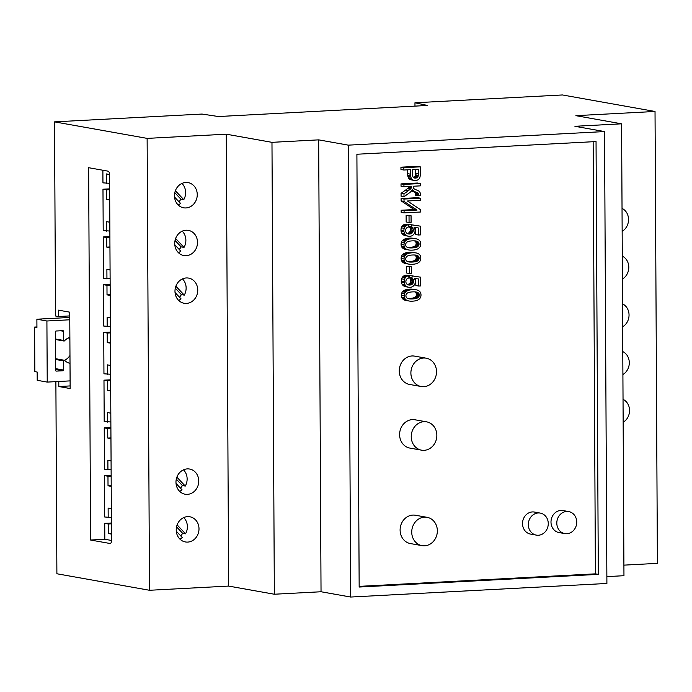 <?xml version="1.0" encoding="UTF-8"?>
<svg xmlns="http://www.w3.org/2000/svg" width="692" height="692" viewBox="0 0 692 692"><rect width="100%" height="100%" fill="white"/><g stroke="black" fill="none" stroke-linecap="round" stroke-linejoin="round"><path stroke-width="1.04" d="M55.879 381.638L56.891 573.763L149.489 590.276L228.637 586.081L226.275 134.187L271.973 142.336L318.666 139.862L348.31 145.147L604.54 131.566L574.905 126.29L621.589 123.816L575.882 115.668L655.03 111.473L562.432 94.96L414.958 102.779L427.466 105.461L218.473 116.533L201.995 114.059L54.521 121.87L147.128 138.383L226.275 134.187M149.489 590.276L147.128 138.383M186.183 255.685A12.785 11.34 100.1 0 0 197.454 243.653A12.785 11.34 100.1 0 0 188.362 230.367A12.785 11.34 100.1 0 0 174.955 240.963A12.785 11.34 100.1 0 0 183.873 255.538A12.785 11.34 100.1 0 0 186.183 255.685M187.688 542.096A12.785 11.34 100.1 0 0 198.95 530.063A12.785 11.34 100.1 0 0 189.859 516.777A12.785 11.34 100.1 0 0 176.451 527.373A12.785 11.34 100.1 0 0 185.37 541.948A12.785 11.34 100.1 0 0 187.688 542.096M186.433 303.416A12.785 11.34 100.1 0 0 197.704 291.384A12.785 11.34 100.1 0 0 188.613 278.098A12.785 11.34 100.1 0 0 175.206 288.694A12.785 11.34 100.1 0 0 184.124 303.278A12.785 11.34 100.1 0 0 186.433 303.416M185.932 207.946A12.785 11.34 100.1 0 0 197.203 195.914A12.785 11.34 100.1 0 0 188.112 182.627A12.785 11.34 100.1 0 0 174.704 193.224A12.785 11.34 100.1 0 0 183.622 207.808A12.785 11.34 100.1 0 0 185.932 207.946M187.437 494.356A12.785 11.34 100.1 0 0 198.699 482.324A12.785 11.34 100.1 0 0 189.608 469.038A12.785 11.34 100.1 0 0 176.2 479.634A12.785 11.34 100.1 0 0 185.127 494.218A12.785 11.34 100.1 0 0 187.437 494.356M228.637 586.081L274.343 594.229L271.973 142.336M623.907 565.139L657.4 563.366L655.03 111.473M622.402 279.058A12.785 11.34 100.1 0 0 628.794 267.25A12.785 11.34 100.1 0 0 622.281 256.118M622.653 326.797A12.785 11.34 100.1 0 0 629.045 314.981A12.785 11.34 100.1 0 0 622.532 303.857M622.151 231.327A12.785 11.34 100.1 0 0 628.544 219.511A12.785 11.34 100.1 0 0 622.039 208.387M622.904 374.528A12.785 11.34 100.1 0 0 629.296 362.72A12.785 11.34 100.1 0 0 622.783 351.588M623.155 422.267A12.785 11.34 100.1 0 0 629.547 410.451A12.785 11.34 100.1 0 0 623.034 399.327M58.785 381.482L58.811 386.525L70.143 388.541L69.745 312.17L58.413 310.146L58.448 316.512L55.542 315.993L54.521 121.87M111.49 540.573A3.2 1.445 87 0 1 110.201 543.505A3.2 1.445 87 0 1 110.054 543.497L90.583 540.028L88.628 167.698L108.099 171.166A3.2 1.445 87 0 1 109.57 174.609L111.49 540.573M606.867 576.609L623.959 575.709L621.589 123.816M274.343 594.229L321.036 591.755L350.671 597.04L606.901 583.46L604.54 131.566M178.389 252.667A12.785 11.34 100.1 0 0 180.828 251.17L174.791 244.769M179.219 249.457A12.785 11.34 100.1 0 0 181.122 246.88L184.029 247.399A12.785 11.34 100.1 0 0 182.221 231.171M179.885 539.077A12.785 11.34 100.1 0 0 182.325 537.58L176.287 531.179M180.716 535.867A12.785 11.34 100.1 0 0 182.627 533.29L185.534 533.809A12.785 11.34 100.1 0 0 183.717 517.581M178.64 300.397A12.785 11.34 100.1 0 0 181.079 298.901L175.041 292.508M179.47 297.197A12.785 11.34 100.1 0 0 181.373 294.61L184.28 295.129A12.785 11.34 100.1 0 0 182.472 278.902M178.138 204.927A12.785 11.34 100.1 0 0 180.577 203.431L174.54 197.038M178.969 201.727A12.785 11.34 100.1 0 0 180.871 199.14L183.778 199.659A12.785 11.34 100.1 0 0 181.97 183.432M179.643 491.337A12.785 11.34 100.1 0 0 182.074 489.841L176.036 483.448M180.465 488.137A12.785 11.34 100.1 0 0 182.377 485.55L185.283 486.069A12.785 11.34 100.1 0 0 183.475 469.842M321.036 591.755L318.666 139.862M414.975 106.127L414.958 102.779M350.671 597.04L348.31 145.147M359.165 587.041L598.312 574.369L596.046 141.566L356.899 154.238L359.165 587.041M58.448 316.512L69.762 315.915M58.811 386.525L70.134 385.92M111.49 540.461L104.812 539.276L90.583 540.028M104.812 539.276L104.734 523.36L108.22 523.982L108.272 533.532L111.455 534.094M111.395 523.005L104.734 523.36M111.369 517.452L104.7 516.993L104.483 475.629L107.969 476.252L108.021 485.793L111.204 486.364M111.144 475.274L104.483 475.629M111.118 469.712L104.449 469.262L104.233 427.89L107.718 428.512L107.77 438.062L110.954 438.624M110.893 427.535L104.233 427.89M110.867 421.982L104.198 421.523L103.982 380.159L107.468 380.782L107.519 390.323L110.703 390.893M110.642 379.804L103.982 380.159M110.616 374.242L103.947 373.792L103.731 332.42L107.217 333.042L107.269 342.592L110.452 343.154M110.391 332.065L103.731 332.42M110.365 326.512L103.696 326.053L103.48 284.689L106.966 285.312L107.018 294.853L110.201 295.423M110.149 284.334L103.48 284.689M110.114 278.772L103.445 278.322L103.229 236.949L106.715 237.572L106.767 247.122L109.95 247.684M109.898 236.595L103.229 236.949M109.864 231.042L103.194 230.583L102.978 189.219L106.473 189.842L106.516 199.382L109.699 199.953M109.647 188.864L102.978 189.219M109.613 183.302L102.952 182.852L102.883 170.232M181.122 246.88L175.05 240.453M184.029 247.399L175.621 238.498M182.627 533.29L176.555 526.863M185.534 533.809L177.126 524.908M181.373 294.61L175.301 288.183M184.28 295.129L175.872 286.228M180.871 199.14L174.799 192.713M183.778 199.659L175.37 190.758M182.377 485.55L176.304 479.123M185.283 486.069L176.875 477.169M359.157 586.366L595.405 573.85L598.312 574.369M593.148 141.722L595.405 573.85M111.395 523.818L108.22 523.982M111.317 508.637L108.134 508.075L108.186 517.616M111.153 476.079L107.969 476.252M111.066 460.907L107.883 460.336L107.935 469.885M110.902 428.348L107.718 428.512M110.824 413.167L107.632 412.605L107.684 422.146M110.651 380.609L107.468 380.782M110.573 365.437L107.39 364.866L107.433 374.415M110.4 332.878L107.217 333.042M110.322 317.697L107.139 317.135L107.182 326.676M110.149 285.139L106.966 285.312M110.071 269.966L106.888 269.396L106.94 278.945M109.898 237.408L106.715 237.572M109.82 222.227L106.637 221.665L106.689 231.206M109.647 189.669L106.473 189.842M109.57 174.496L106.386 173.926L106.438 183.475M109.699 199.218L106.516 199.382M109.95 246.949L106.767 247.122M110.201 294.688L107.018 294.853M110.452 342.419L107.269 342.592M110.703 390.158L107.519 390.323M110.945 437.889L107.77 438.062M111.196 485.628L108.021 485.793M111.447 533.359L108.272 533.532M420.433 198.189L417.527 197.67L401.101 198.543L401.118 200.879L414.136 209.555L401.161 210.247L401.178 212.366L404.085 212.885L420.502 212.011L420.494 209.676L407.441 201L420.442 200.308L420.433 198.189L404.007 199.054L404.024 201.398L417.042 210.074L404.067 210.757L404.085 212.885M407.631 169.825L407.649 173.675A15.293 13.572 100.1 0 0 407.709 175.059A9.454 8.382 100.1 0 0 407.865 176.131A6.643 5.891 100.1 0 0 408.41 177.775A3.538 3.14 100.1 0 0 409.128 178.761A5.778 5.121 100.1 0 0 409.898 179.349A5.484 4.861 100.1 0 0 410.745 179.747A5.744 5.095 100.1 0 0 411.446 179.929A5.744 5.095 100.1 0 0 411.645 179.963M420.269 166.833L417.363 166.314L400.936 167.187L400.953 169.505L403.86 170.024L410.529 169.67L410.555 174.194A15.293 13.572 100.1 0 0 410.615 175.578A9.454 8.382 100.1 0 0 410.771 176.642A6.643 5.891 100.1 0 0 411.316 178.294A3.538 3.14 100.1 0 0 412.034 179.28A5.778 5.121 100.1 0 0 412.804 179.868A5.484 4.861 100.1 0 0 413.652 180.266A5.744 5.095 100.1 0 0 414.352 180.448A5.744 5.095 100.1 0 0 414.551 180.482A7.11 6.306 100.1 0 0 415.589 180.525A6.712 5.951 100.1 0 0 416.195 180.456A5.908 5.242 100.1 0 0 416.757 180.327A5.657 5.017 100.1 0 0 417.302 180.128A5.467 4.853 100.1 0 0 417.821 179.868A5.294 4.697 100.1 0 0 418.755 179.167A3.884 3.443 100.1 0 0 419.404 178.372A4.282 3.797 100.1 0 0 419.854 177.42A6.384 5.666 100.1 0 0 420.156 176.157A7.724 6.851 100.1 0 0 420.26 175.223A26.893 23.848 100.1 0 0 420.303 173.476L420.269 166.833L403.843 167.698L403.86 170.024M408.669 186.477A3.572 3.166 -79.9 0 1 408.54 187.03A2.638 2.344 -79.9 0 1 408.046 187.965A5.787 5.129 -79.9 0 1 407.294 188.734A26.53 23.537 -79.9 0 1 405.512 190.127L401.075 193.336L401.092 196.234L403.998 196.753L409.448 192.817A11.954 10.605 100.1 0 0 411.619 190.776A3.434 3.045 100.1 0 0 412.363 189.288A5.069 4.498 100.1 0 0 412.752 190.075A4.377 3.884 100.1 0 0 413.236 190.715A2.059 1.825 100.1 0 0 413.531 190.966A7.577 6.721 100.1 0 0 414.171 191.347A12.707 11.271 100.1 0 0 414.837 191.667A29.038 25.76 100.1 0 0 415.875 192.082A20.976 18.606 -79.9 0 1 416.688 192.411A9.939 8.814 -79.9 0 1 417.241 192.679A6.314 5.605 -79.9 0 1 417.76 192.999A2.128 1.886 -79.9 0 1 418.029 193.232L418.089 193.293A1.592 1.41 -79.9 0 1 418.4 193.881A3.348 2.976 -79.9 0 1 418.548 194.867L418.53 195.784L420.425 195.637A76.976 68.283 100.1 0 0 420.425 194.288A4.066 3.607 100.1 0 0 420.303 193.267A3.728 3.304 100.1 0 0 419.957 192.376A4.489 3.988 100.1 0 0 419.43 191.597A3.391 3.01 100.1 0 0 418.833 191.078A7.084 6.289 100.1 0 0 418.141 190.689A34.462 30.569 100.1 0 0 416.549 189.989A25.838 22.922 -79.9 0 1 414.413 188.977A3.019 2.682 -79.9 0 1 413.764 188.475A1.739 1.54 -79.9 0 1 413.375 187.748A5.588 4.956 -79.9 0 1 413.176 186.243L420.364 185.863L420.355 183.536L403.929 184.409L403.946 186.728L411.628 186.321A3.572 3.166 -79.9 0 1 411.446 187.549A2.638 2.344 -79.9 0 1 410.953 188.475A5.787 5.129 -79.9 0 1 410.2 189.253A26.53 23.537 -79.9 0 1 408.418 190.646L403.981 193.855L403.998 196.753M420.355 183.536L417.449 183.017L401.023 183.89L401.04 186.209L403.946 186.728M415.624 195.265L418.53 195.698M411.481 190.94A12.707 11.271 100.1 0 0 411.93 191.148A29.038 25.76 100.1 0 0 412.968 191.563A20.976 18.606 -79.9 0 1 413.781 191.9A9.939 8.814 -79.9 0 1 414.335 192.16A6.314 5.605 -79.9 0 1 414.854 192.48A2.128 1.886 -79.9 0 1 415.122 192.713L415.183 192.774A1.592 1.41 -79.9 0 1 415.494 193.362A3.348 2.976 -79.9 0 1 415.641 194.348L415.624 195.179M405.97 300.458A15.76 13.978 100.1 0 0 405.979 300.458A15.76 13.978 100.1 0 0 405.996 300.466L408.877 300.977A15.76 13.978 100.1 0 0 408.885 300.977A15.76 13.978 100.1 0 0 410.036 301.132A19.661 17.438 100.1 0 0 411.204 301.184A29.695 26.339 100.1 0 0 412.648 301.15A33.813 29.998 100.1 0 0 413.868 301.055A21.53 19.099 100.1 0 0 414.837 300.933A16.772 14.878 100.1 0 0 415.797 300.752A9.697 8.607 100.1 0 0 416.523 300.544A12.785 11.34 100.1 0 0 417.233 300.285A10.051 8.918 100.1 0 0 417.847 300.008A8.935 7.932 100.1 0 0 418.444 299.679A7.188 6.375 100.1 0 0 418.954 299.333A5.251 4.662 100.1 0 0 419.845 298.477A4.55 4.04 100.1 0 0 420.476 297.482A4.437 3.936 100.1 0 0 420.857 296.349A5.96 5.285 100.1 0 0 420.995 294.965A5.718 5.078 100.1 0 0 420.727 293.166A4.221 3.745 100.1 0 0 420.027 291.825A5.112 4.533 100.1 0 0 419.499 291.271A6.038 5.354 100.1 0 0 418.85 290.778A6.833 6.064 100.1 0 0 418.141 290.389A9.178 8.14 100.1 0 0 417.276 290.06A9.809 8.702 100.1 0 0 416.376 289.836A15.691 13.918 100.1 0 0 416.35 289.836A15.691 13.918 100.1 0 0 415.217 289.688A19.644 17.421 100.1 0 0 414.041 289.628A29.843 26.469 100.1 0 0 412.588 289.663A26.486 23.493 100.1 0 0 410.287 289.913A14.541 12.897 100.1 0 0 408.609 290.311A10.57 9.377 100.1 0 0 407.008 290.986A5.943 5.276 100.1 0 0 405.919 291.764L405.417 292.284A4.446 3.944 100.1 0 0 404.56 293.849A5.622 4.982 100.1 0 0 404.249 295.847A5.744 5.095 100.1 0 0 404.526 297.664A4.204 3.728 100.1 0 0 405.227 299.005A5.138 4.55 100.1 0 0 405.754 299.558A6.046 5.363 100.1 0 0 406.403 300.051A6.833 6.064 100.1 0 0 407.112 300.432A9.152 8.122 100.1 0 0 407.977 300.76A9.939 8.814 100.1 0 0 408.877 300.977L405.979 300.458A9.939 8.814 100.1 0 1 405.071 300.242L407.977 300.76M416.316 289.827L413.47 289.325A15.691 13.918 100.1 0 0 413.444 289.317A15.691 13.918 100.1 0 0 412.311 289.17A19.644 17.421 100.1 0 0 411.135 289.118A29.843 26.469 100.1 0 0 409.681 289.144A26.486 23.493 100.1 0 0 407.38 289.394A14.541 12.897 100.1 0 0 405.702 289.792A10.57 9.377 100.1 0 0 404.102 290.467A5.943 5.276 100.1 0 0 403.012 291.245L402.51 291.764A4.446 3.944 100.1 0 0 401.654 293.33A5.622 4.982 100.1 0 0 401.343 295.328A5.744 5.095 100.1 0 0 401.62 297.145A4.204 3.728 100.1 0 0 402.32 298.486A5.138 4.55 100.1 0 0 402.848 299.039A6.046 5.363 100.1 0 0 403.497 299.532A6.833 6.064 100.1 0 0 404.206 299.913A9.152 8.122 100.1 0 0 405.071 300.242M405.702 249.431A15.76 13.978 100.1 0 0 405.72 249.44A15.76 13.978 100.1 0 0 405.728 249.44L408.626 249.95A15.76 13.978 100.1 0 0 408.626 249.95A15.76 13.978 100.1 0 0 409.768 250.106A19.661 17.438 100.1 0 0 410.936 250.158A29.695 26.339 100.1 0 0 412.38 250.123A33.813 29.998 100.1 0 0 413.6 250.028A21.53 19.099 100.1 0 0 414.569 249.907A16.772 14.878 100.1 0 0 415.529 249.725A9.697 8.607 100.1 0 0 416.255 249.527A12.785 11.34 100.1 0 0 416.965 249.258A10.051 8.918 100.1 0 0 417.579 248.982A8.935 7.932 100.1 0 0 418.176 248.653A7.188 6.375 100.1 0 0 418.686 248.307A5.251 4.662 100.1 0 0 419.577 247.451A4.55 4.04 100.1 0 0 420.208 246.456A4.437 3.936 100.1 0 0 420.589 245.323A5.96 5.285 100.1 0 0 420.727 243.939A5.718 5.078 100.1 0 0 420.459 242.139A4.221 3.745 100.1 0 0 419.759 240.799A5.112 4.533 100.1 0 0 419.231 240.245A6.038 5.354 100.1 0 0 418.582 239.752A6.833 6.064 100.1 0 0 417.882 239.363A9.178 8.14 100.1 0 0 417.008 239.034A9.809 8.702 100.1 0 0 416.108 238.818A15.691 13.918 100.1 0 0 416.082 238.809A15.691 13.918 100.1 0 0 414.949 238.662A19.644 17.421 100.1 0 0 413.773 238.61A29.843 26.469 100.1 0 0 412.32 238.636A26.486 23.493 100.1 0 0 410.019 238.887A14.541 12.897 100.1 0 0 408.341 239.285A10.57 9.377 100.1 0 0 406.74 239.96A5.943 5.276 100.1 0 0 405.65 240.738L405.149 241.257A4.446 3.944 100.1 0 0 404.292 242.823A5.622 4.982 100.1 0 0 403.981 244.83A5.744 5.095 100.1 0 0 404.258 246.637A4.204 3.728 100.1 0 0 404.958 247.978A5.138 4.55 100.1 0 0 405.486 248.532A6.046 5.363 100.1 0 0 406.135 249.025A6.833 6.064 100.1 0 0 406.844 249.405A9.152 8.122 100.1 0 0 407.709 249.734A9.939 8.814 100.1 0 0 408.609 249.95L405.702 249.431A9.939 8.814 100.1 0 1 404.803 249.215L407.709 249.734M416.048 238.801L413.202 238.299A15.691 13.918 100.1 0 0 413.176 238.29A15.691 13.918 100.1 0 0 412.043 238.143A19.644 17.421 100.1 0 0 410.866 238.091A29.843 26.469 100.1 0 0 409.413 238.126A26.486 23.493 100.1 0 0 407.112 238.368A14.541 12.897 100.1 0 0 405.434 238.766A10.57 9.377 100.1 0 0 403.834 239.449A5.943 5.276 100.1 0 0 402.744 240.219L402.242 240.738A4.446 3.944 100.1 0 0 401.386 242.304A5.622 4.982 100.1 0 0 401.075 244.311A5.744 5.095 100.1 0 0 401.351 246.118A4.204 3.728 100.1 0 0 402.052 247.459A5.138 4.55 100.1 0 0 402.58 248.013A6.046 5.363 100.1 0 0 403.228 248.506A6.833 6.064 100.1 0 0 403.938 248.886A9.152 8.122 100.1 0 0 404.803 249.215M416.126 252.952L413.28 252.442A15.691 13.918 100.1 0 0 413.245 252.433A15.691 13.918 100.1 0 0 412.112 252.286A19.644 17.421 100.1 0 0 410.936 252.234A29.843 26.469 100.1 0 0 409.482 252.269A26.486 23.493 100.1 0 0 407.19 252.511A14.541 12.897 100.1 0 0 405.512 252.917A10.57 9.377 100.1 0 0 403.912 253.592A5.943 5.276 100.1 0 0 402.822 254.362L402.32 254.89A4.446 3.944 100.1 0 0 401.464 256.447A5.622 4.982 100.1 0 0 401.144 258.453A5.744 5.095 100.1 0 0 401.421 260.261A4.204 3.728 100.1 0 0 402.13 261.602A5.138 4.55 100.1 0 0 402.649 262.156A6.046 5.363 100.1 0 0 403.298 262.649A6.833 6.064 100.1 0 0 404.007 263.038A9.152 8.122 100.1 0 0 404.881 263.367A9.939 8.814 100.1 0 0 405.78 263.583A15.76 13.978 100.1 0 0 405.789 263.583A15.76 13.978 100.1 0 0 405.797 263.583M415.529 227.512L415.563 234.493L418.47 235.012L420.399 234.908L420.355 226.154L409.015 224.381L408.782 226.431A3.598 3.192 -79.9 0 1 409.932 227.685A3.425 3.036 -79.9 0 1 410.261 228.542A4.048 3.59 -79.9 0 1 410.382 229.545L410.373 229.934A3.815 3.382 -79.9 0 1 410.062 231.266A3.339 2.958 -79.9 0 1 408.868 232.797A3.901 3.46 -79.9 0 1 408.228 233.161A4.481 3.97 -79.9 0 1 407.536 233.386A6.47 5.744 -79.9 0 1 407.138 233.455M410.373 229.934L413.28 230.453A3.815 3.382 -79.9 0 1 412.968 231.785A3.339 2.958 -79.9 0 1 411.775 233.316A3.901 3.46 -79.9 0 1 411.135 233.68A4.481 3.97 -79.9 0 1 410.442 233.905A6.47 5.744 -79.9 0 1 409.586 234.017A6.929 6.141 -79.9 0 1 408.695 233.991A4.939 4.377 -79.9 0 1 408.444 233.957A4.939 4.377 -79.9 0 1 407.951 233.835A4.351 3.858 -79.9 0 1 407.259 233.533A3.936 3.495 -79.9 0 1 406.671 233.1L406.42 232.841A3.451 3.062 -79.9 0 1 406.749 227.824A3.875 3.443 -79.9 0 1 407.294 227.452A4.654 4.126 -79.9 0 1 407.891 227.175A7.015 6.219 -79.9 0 1 408.643 226.959L408.453 224.692L405.547 224.173A7.188 6.375 100.1 0 0 404.535 224.433A5.579 4.948 100.1 0 0 403.687 224.813A5.216 4.619 100.1 0 0 402.908 225.376A5.294 4.697 100.1 0 0 402.234 226.085A4.913 4.36 100.1 0 0 401.334 227.806A6.704 5.951 100.1 0 0 400.997 230.073A7.422 6.583 100.1 0 0 401.023 230.635A6.427 5.7 100.1 0 0 401.075 231.145A5.441 4.818 100.1 0 0 401.723 233.066A5.735 5.086 100.1 0 0 403.012 234.588A6.695 5.943 100.1 0 0 403.868 235.159A6.548 5.813 100.1 0 0 404.794 235.54A6.868 6.098 100.1 0 0 405.434 235.695L408.341 236.214A6.868 6.098 100.1 0 0 408.678 236.266A8.339 7.396 100.1 0 0 409.776 236.301A7.88 6.989 100.1 0 0 410.936 236.128A5.986 5.311 100.1 0 0 411.904 235.79A5.545 4.922 100.1 0 0 412.804 235.245A5.622 4.991 100.1 0 0 413.6 234.51L413.79 234.285A5.225 4.636 100.1 0 0 414.742 232.564A5.467 4.853 100.1 0 0 415.07 230.54A5.069 4.498 100.1 0 0 414.811 228.905A6.453 5.726 100.1 0 0 414.024 227.27L418.435 227.979L418.47 235.012M408.721 275.719L405.815 275.2A7.188 6.375 100.1 0 0 404.803 275.451A5.579 4.948 100.1 0 0 403.946 275.84A5.216 4.619 100.1 0 0 403.177 276.402A5.294 4.697 100.1 0 0 402.502 277.111A4.913 4.36 100.1 0 0 401.602 278.833A6.704 5.951 100.1 0 0 401.265 281.099A7.422 6.583 100.1 0 0 401.282 281.653A6.427 5.7 100.1 0 0 401.343 282.172A5.441 4.818 100.1 0 0 401.991 284.092A5.735 5.086 100.1 0 0 403.28 285.614A6.695 5.943 100.1 0 0 404.137 286.185A6.548 5.813 100.1 0 0 405.062 286.566A6.868 6.098 100.1 0 0 405.702 286.722L408.609 287.241A6.868 6.098 100.1 0 0 408.946 287.292A8.339 7.396 100.1 0 0 410.045 287.327A7.88 6.989 100.1 0 0 411.204 287.154A5.986 5.311 100.1 0 0 412.173 286.817A5.545 4.922 100.1 0 0 413.072 286.272A5.622 4.991 100.1 0 0 413.868 285.536L414.058 285.312A5.225 4.636 100.1 0 0 415.01 283.582A5.467 4.853 100.1 0 0 415.338 281.566A5.069 4.498 100.1 0 0 415.079 279.931A6.453 5.726 100.1 0 0 414.292 278.296L418.703 279.006L418.738 286.038L420.667 285.934L420.615 277.181L412.19 275.926L411.956 277.976A3.598 3.192 -79.9 0 1 413.107 279.231A3.425 3.036 -79.9 0 1 413.435 280.078A4.048 3.59 -79.9 0 1 413.557 281.09L413.548 281.48A3.815 3.382 -79.9 0 1 413.236 282.812A3.339 2.958 -79.9 0 1 412.043 284.343A3.901 3.46 -79.9 0 1 411.403 284.706A4.481 3.97 -79.9 0 1 410.711 284.922A6.47 5.744 -79.9 0 1 409.854 285.043A6.929 6.141 -79.9 0 1 408.963 285.017A4.939 4.377 -79.9 0 1 408.704 284.983A4.939 4.377 -79.9 0 1 408.219 284.862A4.351 3.858 -79.9 0 1 407.527 284.559A3.936 3.495 -79.9 0 1 406.939 284.127L406.688 283.867A3.451 3.062 -79.9 0 1 407.017 278.85A3.875 3.443 -79.9 0 1 407.562 278.469A4.654 4.126 -79.9 0 1 408.159 278.201A7.015 6.219 -79.9 0 1 408.911 277.985L408.721 275.719A7.188 6.375 100.1 0 0 407.709 275.97A5.579 4.948 100.1 0 0 406.853 276.359A5.216 4.619 100.1 0 0 406.083 276.912A5.294 4.697 100.1 0 0 405.408 277.63A4.913 4.36 100.1 0 0 404.509 279.352A6.704 5.951 100.1 0 0 404.171 281.618A7.422 6.583 100.1 0 0 404.189 282.172A6.427 5.7 100.1 0 0 404.249 282.691A5.441 4.818 100.1 0 0 404.898 284.611A5.735 5.086 100.1 0 0 406.187 286.133A6.695 5.943 100.1 0 0 407.043 286.696A6.548 5.813 100.1 0 0 407.969 287.085A6.868 6.098 100.1 0 0 408.609 287.241M420.615 277.181L409.283 275.407L409.05 277.457A3.598 3.192 -79.9 0 1 410.2 278.712A3.425 3.036 -79.9 0 1 410.529 279.568A4.048 3.59 -79.9 0 1 410.65 280.571L410.641 280.961A3.815 3.382 -79.9 0 1 410.33 282.293A3.339 2.958 -79.9 0 1 409.136 283.824A3.901 3.46 -79.9 0 1 408.496 284.187A4.481 3.97 -79.9 0 1 407.804 284.412A6.47 5.744 -79.9 0 1 407.406 284.481M415.797 278.539L415.831 285.519L418.738 286.038M411.057 215.714L406.118 215.307L406.152 221.959L409.058 222.469L411.091 222.366L411.057 215.714L409.024 215.817L409.058 222.469M411.325 266.74L406.386 266.325L406.42 272.977L409.327 273.496L411.359 273.392L411.325 266.74L409.292 266.844L409.327 273.496M426.229 358.197L414.603 356.129A14.385 12.759 100.1 0 0 399.518 368.049A14.385 12.759 100.1 0 0 409.56 384.449L421.177 386.517A14.385 12.759 100.1 0 0 423.781 386.681A14.385 12.759 100.1 0 0 436.462 373.144A14.385 12.759 100.1 0 0 426.229 358.197A14.385 12.759 100.1 0 0 411.143 370.116A14.385 12.759 100.1 0 0 421.177 386.517M426.566 421.843L414.94 419.776A14.385 12.759 100.1 0 0 399.855 431.696A14.385 12.759 100.1 0 0 409.889 448.096L421.514 450.163A14.385 12.759 100.1 0 0 424.118 450.328A14.385 12.759 100.1 0 0 436.79 436.79A14.385 12.759 100.1 0 0 426.566 421.843A14.385 12.759 100.1 0 0 411.481 433.763A14.385 12.759 100.1 0 0 421.514 450.163M427.059 517.313L415.442 515.246A14.385 12.759 100.1 0 0 400.357 527.166A14.385 12.759 100.1 0 0 410.391 543.566L422.016 545.633A14.385 12.759 100.1 0 0 424.611 545.798A14.385 12.759 100.1 0 0 437.292 532.26A14.385 12.759 100.1 0 0 427.059 517.313A14.385 12.759 100.1 0 0 411.982 529.233A14.385 12.759 100.1 0 0 422.016 545.633M540.262 513.092L534.458 512.054A11.184 9.922 100.1 0 0 522.719 521.327A11.184 9.922 100.1 0 0 530.522 534.086L536.335 535.115A11.184 9.922 100.1 0 0 538.359 535.245A11.184 9.922 100.1 0 0 548.22 524.718A11.184 9.922 100.1 0 0 540.262 513.092A11.184 9.922 100.1 0 0 528.532 522.365A11.184 9.922 100.1 0 0 536.335 535.115M568.737 511.587L562.925 510.549A11.184 9.922 100.1 0 0 551.187 519.822A11.184 9.922 100.1 0 0 558.998 532.572L564.81 533.61A11.184 9.922 100.1 0 0 566.834 533.731A11.184 9.922 100.1 0 0 576.687 523.204A11.184 9.922 100.1 0 0 568.737 511.587A11.184 9.922 100.1 0 0 556.999 520.851A11.184 9.922 100.1 0 0 564.81 533.61M401.101 198.543L404.007 199.054M401.161 210.247L404.067 210.757M414.136 209.555L417.042 210.074M401.118 200.879L404.024 201.398M400.936 167.187L403.843 167.698M401.023 183.89L403.929 184.409M415.183 192.774L418.089 193.293M415.122 192.713L418.029 193.232M401.075 193.336L403.981 193.855M402.51 291.764L405.417 292.284M403.012 291.245L405.919 291.764M402.242 240.738L405.149 241.257M402.744 240.219L405.65 240.738M419.655 261.593A4.55 4.04 100.1 0 0 420.286 260.599A4.437 3.936 100.1 0 0 420.667 259.465A5.96 5.285 100.1 0 0 420.805 258.081A5.718 5.078 100.1 0 0 420.528 256.282A4.221 3.745 100.1 0 0 419.828 254.941A5.112 4.533 100.1 0 0 419.309 254.388A6.038 5.354 100.1 0 0 418.66 253.895A6.833 6.064 100.1 0 0 417.951 253.506A9.178 8.14 100.1 0 0 417.086 253.177A9.809 8.702 100.1 0 0 416.186 252.961A15.691 13.918 100.1 0 0 416.151 252.952A15.691 13.918 100.1 0 0 415.018 252.805A19.644 17.421 100.1 0 0 413.842 252.753A29.843 26.469 100.1 0 0 412.389 252.788A26.486 23.493 100.1 0 0 410.096 253.03A14.541 12.897 100.1 0 0 408.418 253.428A10.57 9.377 100.1 0 0 406.818 254.111A5.943 5.276 100.1 0 0 405.728 254.881L405.227 255.409A4.446 3.944 100.1 0 0 404.37 256.966A5.622 4.982 100.1 0 0 404.05 258.972A5.744 5.095 100.1 0 0 404.327 260.78A4.204 3.728 100.1 0 0 405.036 262.121A5.138 4.55 100.1 0 0 405.555 262.675A6.046 5.363 100.1 0 0 406.204 263.168A6.833 6.064 100.1 0 0 406.913 263.557A9.152 8.122 100.1 0 0 407.787 263.877A9.939 8.814 100.1 0 0 408.687 264.102A15.76 13.978 100.1 0 0 408.695 264.102A15.76 13.978 100.1 0 0 409.846 264.249A19.661 17.438 100.1 0 0 411.013 264.301A29.695 26.339 100.1 0 0 412.449 264.266A33.813 29.998 100.1 0 0 413.669 264.18A21.53 19.099 100.1 0 0 414.638 264.059A16.772 14.878 100.1 0 0 415.607 263.868A9.697 8.607 100.1 0 0 416.325 263.669A12.785 11.34 100.1 0 0 417.042 263.41A10.051 8.918 100.1 0 0 417.657 263.124A8.935 7.932 100.1 0 0 418.253 262.796A7.188 6.375 100.1 0 0 418.764 262.45A5.251 4.662 100.1 0 0 419.655 261.593M402.32 254.89L405.227 255.409M402.822 254.362L405.728 254.881M410.382 229.545L413.28 230.453M408.782 226.431L411.688 226.95A3.598 3.192 -79.9 0 1 412.839 228.204A3.425 3.036 -79.9 0 1 413.167 229.061A4.048 3.59 -79.9 0 1 413.288 230.064M409.015 224.381L411.922 224.9L411.688 226.95M420.355 226.154L411.922 224.9M408.453 224.692A7.188 6.375 100.1 0 0 407.441 224.943A5.579 4.948 100.1 0 0 406.593 225.333A5.216 4.619 100.1 0 0 405.815 225.895A5.294 4.697 100.1 0 0 405.14 226.604A4.913 4.36 100.1 0 0 404.24 228.325A6.704 5.951 100.1 0 0 403.903 230.592A7.422 6.583 100.1 0 0 403.929 231.154A6.427 5.7 100.1 0 0 403.981 231.664A5.441 4.818 100.1 0 0 404.63 233.585A5.735 5.086 100.1 0 0 405.919 235.107A6.695 5.943 100.1 0 0 406.775 235.678A6.548 5.813 100.1 0 0 407.7 236.058A6.868 6.098 100.1 0 0 408.341 236.214M410.641 280.961L413.548 281.48M410.65 280.571L413.557 281.09M409.05 277.457L411.956 277.976M409.283 275.407L412.19 275.926M406.118 215.307L409.024 215.817M406.386 266.325L409.292 266.844M415.503 178.121A4.411 3.918 100.1 0 0 416.013 178.052A3.495 3.097 100.1 0 0 416.887 177.732A3.019 2.673 100.1 0 0 417.873 176.771A2.586 2.292 100.1 0 0 418.228 175.941A3.123 2.768 100.1 0 0 418.314 175.344A21.236 18.84 100.1 0 0 418.357 173.761L418.331 169.255L412.475 169.566L412.501 174.116A8.183 7.257 100.1 0 0 412.769 176.252A2.569 2.284 100.1 0 0 414.041 177.853A3.564 3.157 100.1 0 0 415.062 178.112L414.058 177.861M415.632 194.824L418.539 195.343L415.632 194.867M415.641 194.374L418.548 194.876M406.083 296.747A2.958 2.621 100.1 0 0 406.602 297.621A3.711 3.296 100.1 0 0 406.887 297.906A4.922 4.36 100.1 0 0 407.251 298.2A3.313 2.932 100.1 0 0 407.969 298.555A9.506 8.425 100.1 0 0 408.963 298.806A9.506 8.425 100.1 0 0 409.275 298.849A15.259 13.537 100.1 0 0 410.624 298.961A33.51 29.721 100.1 0 0 412.631 298.927A33.796 29.972 100.1 0 0 414.655 298.745A15.319 13.589 100.1 0 0 416.004 298.494A9.498 8.425 100.1 0 0 417.302 298.062A3.27 2.898 100.1 0 0 418.011 297.629A4.057 3.598 100.1 0 0 418.885 296.626A2.586 2.292 100.1 0 0 419.274 295.605L419.326 295.026A2.872 2.552 100.1 0 0 418.634 293.14L418.141 292.707A3.988 3.538 100.1 0 0 417.345 292.309A9.826 8.719 100.1 0 0 416.229 292.024A9.826 8.719 100.1 0 0 416.004 291.989A15.008 13.312 100.1 0 0 414.612 291.86A30.976 27.472 100.1 0 0 412.596 291.886A33.674 29.868 100.1 0 0 410.581 292.067A15.285 13.555 100.1 0 0 409.232 292.318A9.489 8.416 100.1 0 0 407.925 292.759A3.278 2.906 100.1 0 0 407.225 293.192A4.126 3.659 100.1 0 0 406.334 294.195A2.534 2.249 100.1 0 0 405.953 295.207L405.901 295.761A2.647 2.344 100.1 0 0 406.083 296.747M405.815 245.721A2.958 2.621 100.1 0 0 406.334 246.594A3.711 3.296 100.1 0 0 406.619 246.88A4.922 4.36 100.1 0 0 406.991 247.174A3.313 2.932 100.1 0 0 407.7 247.528A9.506 8.425 100.1 0 0 408.695 247.779A9.506 8.425 100.1 0 0 409.007 247.822A15.259 13.537 100.1 0 0 410.356 247.935A33.51 29.721 100.1 0 0 412.363 247.9A33.796 29.972 100.1 0 0 414.387 247.719A15.319 13.589 100.1 0 0 415.736 247.468A9.498 8.425 100.1 0 0 417.034 247.035A3.27 2.898 100.1 0 0 417.743 246.603A4.057 3.598 100.1 0 0 418.617 245.599A2.586 2.292 100.1 0 0 419.015 244.579L419.058 243.999A2.872 2.552 100.1 0 0 418.366 242.122L417.873 241.681A3.988 3.538 100.1 0 0 417.077 241.283A9.826 8.719 100.1 0 0 415.961 240.998A9.826 8.719 100.1 0 0 415.736 240.963A15.008 13.312 100.1 0 0 414.344 240.842A30.976 27.472 100.1 0 0 412.328 240.859A33.674 29.868 100.1 0 0 410.313 241.05A15.285 13.555 100.1 0 0 408.963 241.292A9.489 8.416 100.1 0 0 407.657 241.733A3.278 2.906 100.1 0 0 406.957 242.165A4.126 3.659 100.1 0 0 406.074 243.169A2.534 2.249 100.1 0 0 405.685 244.181L405.633 244.734A2.647 2.344 100.1 0 0 405.815 245.721M409.076 261.974A15.259 13.537 100.1 0 0 410.425 262.078A33.51 29.721 100.1 0 0 412.441 262.043A33.796 29.972 100.1 0 0 414.456 261.861A15.319 13.589 100.1 0 0 415.805 261.619A9.498 8.425 100.1 0 0 417.112 261.178A3.27 2.898 100.1 0 0 417.812 260.746A4.057 3.598 100.1 0 0 418.695 259.751A2.586 2.292 100.1 0 0 419.084 258.721L419.136 258.151A2.872 2.552 100.1 0 0 418.444 256.265L417.942 255.824A3.988 3.538 100.1 0 0 417.155 255.426A9.826 8.719 100.1 0 0 416.03 255.14A9.826 8.719 100.1 0 0 415.805 255.106A15.008 13.312 100.1 0 0 414.413 254.985A30.976 27.472 100.1 0 0 412.406 255.011A33.674 29.868 100.1 0 0 410.382 255.192A15.285 13.555 100.1 0 0 409.033 255.443A9.489 8.416 100.1 0 0 407.735 255.876A3.278 2.906 100.1 0 0 407.026 256.308A4.126 3.659 100.1 0 0 406.143 257.312A2.534 2.249 100.1 0 0 405.754 258.324L405.711 258.886A2.647 2.344 100.1 0 0 406.403 260.737A3.711 3.296 100.1 0 0 406.697 261.031A4.922 4.36 100.1 0 0 407.06 261.317A3.313 2.932 100.1 0 0 407.77 261.671A9.506 8.425 100.1 0 0 408.773 261.922A9.506 8.425 100.1 0 0 409.076 261.974L408.47 261.861M414.439 178.008L415.062 178.112M413.453 177.446A3.495 3.097 100.1 0 0 413.98 177.213A3.019 2.673 100.1 0 0 414.966 176.261A2.586 2.292 100.1 0 0 415.321 175.422A3.123 2.768 100.1 0 0 415.408 174.825A21.236 18.84 100.1 0 0 415.451 173.242L415.434 169.41M415.321 175.422L418.228 175.941M407.675 298.442A15.259 13.537 100.1 0 0 407.718 298.442A33.51 29.721 100.1 0 0 409.725 298.408A33.796 29.972 100.1 0 0 411.749 298.226A15.319 13.589 100.1 0 0 413.098 297.975A9.498 8.425 100.1 0 0 414.396 297.543A3.27 2.898 100.1 0 0 415.105 297.11A4.057 3.598 100.1 0 0 415.978 296.107A2.586 2.292 100.1 0 0 416.368 295.086L416.42 294.507A2.872 2.552 100.1 0 0 415.728 292.63L418.141 292.707M415.235 292.188A3.988 3.538 100.1 0 0 414.629 291.86M415.728 292.63L418.634 293.14M416.42 294.507L419.326 295.026M416.368 295.086L419.274 295.605M407.406 247.416A15.259 13.537 100.1 0 0 407.45 247.416A33.51 29.721 100.1 0 0 409.456 247.381A33.796 29.972 100.1 0 0 411.481 247.2A15.319 13.589 100.1 0 0 412.83 246.949A9.498 8.425 100.1 0 0 414.127 246.516A3.27 2.898 100.1 0 0 414.837 246.084A4.057 3.598 100.1 0 0 415.71 245.08A2.586 2.292 100.1 0 0 416.108 244.06L416.151 243.489A2.872 2.552 100.1 0 0 415.459 241.603L417.873 241.681M414.966 241.162A3.988 3.538 100.1 0 0 414.37 240.842M415.459 241.603L418.366 242.122M416.151 243.489L419.058 243.999M416.108 244.06L419.015 244.579M410.425 262.078L407.519 261.559A15.259 13.537 100.1 0 0 407.519 261.559A33.51 29.721 100.1 0 0 409.534 261.533A33.796 29.972 100.1 0 0 411.55 261.342A15.319 13.589 100.1 0 0 412.899 261.1A9.498 8.425 100.1 0 0 414.205 260.659A3.27 2.898 100.1 0 0 414.906 260.235A4.057 3.598 100.1 0 0 415.788 259.232A2.586 2.292 100.1 0 0 416.177 258.202L416.229 257.632L419.136 258.151M416.229 257.632A2.872 2.552 100.1 0 0 415.537 255.746L417.942 255.824M415.036 255.313A3.988 3.538 100.1 0 0 414.439 254.985M415.537 255.746L418.444 256.265M416.177 258.202L419.084 258.721M70.013 363.343A13.425 11.911 -79.9 0 1 64.59 360.394A0.64 0.571 100.1 0 0 63.638 360.913L63.681 370.082A0.64 0.571 -79.9 0 1 63.119 370.748L56.286 371.111A0.64 0.571 -79.9 0 1 55.706 370.505L55.507 331.676A0.64 0.571 -79.9 0 1 56.069 331.01L62.903 330.655A0.64 0.571 -79.9 0 1 63.482 331.26L60.723 330.767M70.108 380.885L47.229 382.096L46.909 320.993L69.788 319.782M55.55 339.521L63.984 341.026A0.64 0.571 100.1 0 1 63.526 340.429L63.482 331.26M63.984 341.026A0.64 0.571 100.1 0 0 64.486 340.845A13.425 11.911 -79.9 0 1 69.875 337.324M47.229 382.096L37.204 380.306L37.16 372.036L34.834 371.621L34.6 327.065L36.927 327.48L36.884 319.211L46.909 320.993M36.918 326.944L34.6 327.065M68.517 337.852A13.425 11.911 -79.9 0 1 69.892 339.495M69.97 355.463A13.425 11.911 -79.9 0 1 64.503 360.324M69.771 317.464L36.884 319.211M410.745 179.747L413.652 180.266M409.898 179.349L412.804 179.868M409.128 178.761L412.034 179.28M408.41 177.775L411.316 178.294M407.865 176.131L410.771 176.642M407.709 175.059L410.615 175.578M407.649 173.675L410.555 174.194M408.54 187.03L411.446 187.549M415.624 195.023L418.53 195.542M415.632 194.651L418.539 195.17M415.641 194.452L418.548 194.971M415.494 193.362L418.4 193.881M414.854 192.48L417.76 192.999M414.335 192.16L417.241 192.679M413.781 191.9L416.688 192.411M412.968 191.563L415.875 192.082M411.93 191.148L414.837 191.667M411.532 190.88L414.171 191.347M411.723 190.646L413.531 190.966M411.844 190.464L413.236 190.715M412.121 189.963L412.752 190.075M405.512 190.127L408.418 190.646M407.294 188.734L410.2 189.253M408.046 187.965L410.953 188.475M404.206 299.913L407.112 300.432M403.497 299.532L406.403 300.051M402.848 299.039L405.754 299.558M402.32 298.486L405.227 299.005M401.62 297.145L404.526 297.664M401.343 295.328L404.249 295.847M401.654 293.33L404.56 293.849M404.102 290.467L407.008 290.986M405.702 289.792L408.609 290.311M407.38 289.394L410.287 289.913M409.681 289.144L412.588 289.663M411.135 289.118L414.041 289.628M412.311 289.17L415.217 289.688M403.938 248.886L406.844 249.405M403.228 248.506L406.135 249.025M402.58 248.013L405.486 248.532M402.052 247.459L404.958 247.978M401.351 246.118L404.258 246.637M401.075 244.311L403.981 244.83M401.386 242.304L404.292 242.823M403.834 239.449L406.74 239.96M405.434 238.766L408.341 239.285M407.112 238.368L410.019 238.887M409.413 238.126L412.32 238.636M410.866 238.091L413.773 238.61M412.043 238.143L414.949 238.662M408.695 264.102L405.789 263.583L408.687 264.102M404.881 263.367L407.787 263.877M404.007 263.038L406.913 263.557M403.298 262.649L406.204 263.168M402.649 262.156L405.555 262.675M402.13 261.602L405.036 262.121M401.421 260.261L404.327 260.78M401.144 258.453L404.05 258.972M401.464 256.447L404.37 256.966M403.912 253.592L406.818 254.111M405.512 252.917L408.418 253.428M407.19 252.511L410.096 253.03M409.482 252.269L412.389 252.788M410.936 252.234L413.842 252.753M412.112 252.286L415.018 252.805M408.193 233.905L408.695 233.991M407.458 233.637L409.586 234.017M407.536 233.386L410.442 233.905M408.228 233.161L411.135 233.68M408.868 232.797L411.775 233.316M409.404 232.322L412.302 232.841M410.062 231.266L412.968 231.785M410.261 228.542L413.167 229.061M409.932 227.685L412.839 228.204M409.413 226.959L412.32 227.478M404.794 235.54L407.7 236.058M403.868 235.159L406.775 235.678M403.012 234.588L405.919 235.107M401.723 233.066L404.63 233.585M401.075 231.145L403.981 231.664M401.023 230.635L403.929 231.154M400.997 230.073L403.903 230.592M401.334 227.806L404.24 228.325M402.234 226.085L405.14 226.604M402.908 225.376L405.815 225.895M403.687 224.813L406.593 225.333M404.535 224.433L407.441 224.943M405.062 286.566L407.969 287.085M404.137 286.185L407.043 286.696M403.28 285.614L406.187 286.133M401.991 284.092L404.898 284.611M401.343 282.172L404.249 282.691M401.282 281.653L404.189 282.172M401.265 281.099L404.171 281.618M401.602 278.833L404.509 279.352M402.502 277.111L405.408 277.63M403.177 276.402L406.083 276.912M403.946 275.84L406.853 276.359M404.803 275.451L407.709 275.97M408.453 284.931L408.963 285.017M407.726 284.663L409.854 285.043M407.804 284.412L410.711 284.922M408.496 284.187L411.403 284.706M409.136 283.824L412.043 284.343M409.664 283.348L412.57 283.867M410.33 282.293L413.236 282.812M410.529 279.568L413.435 280.078M410.2 278.712L413.107 279.231M409.681 277.985L412.588 278.504M413.678 177.636L416.013 178.052M415.451 173.242L418.357 173.761M415.408 174.825L418.314 175.344M414.966 176.261L417.873 176.771M414.361 176.944L417.267 177.463M413.98 177.213L416.887 177.732M413.557 177.411L416.463 177.93M414.915 291.877L417.345 292.309M416.238 293.469L419.144 293.988M415.978 296.107L418.885 296.626M415.105 297.11L418.011 297.629M414.396 297.543L417.302 298.062M413.098 297.975L416.004 298.494M411.749 298.226L414.655 298.745M409.725 298.408L412.631 298.927M407.718 298.442L410.624 298.961M408.661 298.745L409.275 298.849M414.646 240.851L417.077 241.283M415.97 242.442L418.876 242.961M415.71 245.08L418.617 245.599M414.837 246.084L417.743 246.603M414.127 246.516L417.034 247.035M412.83 246.949L415.736 247.468M411.481 247.2L414.387 247.719M409.456 247.381L412.363 247.9M407.45 247.416L410.356 247.935M408.392 247.719L409.007 247.822M414.724 254.993L417.155 255.426M416.039 256.585L418.945 257.104M415.788 259.232L418.695 259.751M414.906 260.235L417.812 260.746M414.205 260.659L417.112 261.178M412.899 261.1L415.805 261.619M411.55 261.342L414.456 261.861M409.534 261.533L412.441 262.043M63.526 340.429L55.542 339.002M63.638 360.913L55.654 359.494M63.681 370.082L55.697 368.663M63.119 370.748L55.706 369.424M411.446 179.929L414.352 180.448M413.444 289.317L416.35 289.836M413.176 238.29L416.082 238.809M413.245 252.433L416.151 252.952M55.645 358.707L64.313 360.255"/></g></svg>
